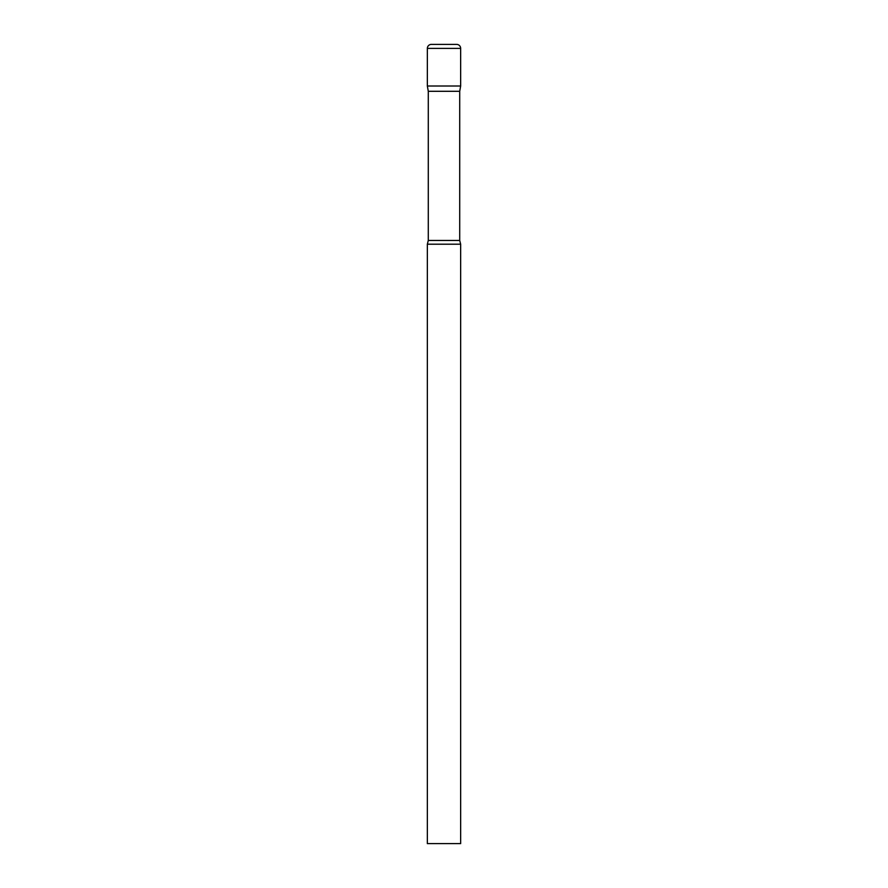 <?xml version="1.0" encoding="UTF-8"?>
<svg xmlns="http://www.w3.org/2000/svg" width="888" height="888" viewBox="0 0 888 888"><rect width="100%" height="100%" fill="white"/><g stroke="black" fill="none" stroke-linecap="round" stroke-linejoin="round"><path stroke-width="0.67" stroke-dasharray="4.44 3.33" d="M460.65 86.014L427.35 86.014L460.65 86.014M428.282 91.298L459.718 91.298M427.35 244.2L460.65 244.2M427.35 843.6L460.65 843.6M460.65 48.396L427.35 48.396M428.282 240.459L459.718 240.459"/><path stroke-width="1.33" d="M459.718 91.298L459.718 240.459L428.282 240.459L428.282 91.298L459.718 91.298L460.65 86.014L427.35 86.014L460.65 86.014L460.65 48.396A3.996 3.996 0 0 0 456.654 44.4L431.346 44.4L456.654 44.4M428.282 91.298L427.35 86.014L427.35 48.396A3.996 3.996 0 0 1 431.346 44.4M444 244.2L427.35 244.2L427.35 843.6L460.65 843.6L460.65 244.2L444 244.2M427.35 48.396L460.65 48.396M428.282 240.459L427.35 244.2M459.718 240.459L460.65 244.2"/></g></svg>
